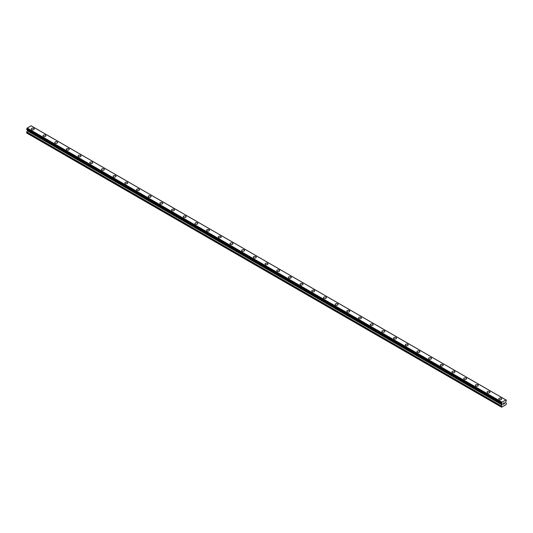 <?xml version="1.0" encoding="UTF-8"?>
<svg xmlns="http://www.w3.org/2000/svg" width="533" height="533" viewBox="0 0 533 533"><rect width="100%" height="100%" fill="white"/><g stroke="black" fill="none" stroke-linecap="round" stroke-linejoin="round"><path stroke-width="0.8" d="M33.806 128.44A1.446 0.833 180 0 1 34.232 129.026A1.446 0.833 180 0 1 33.339 129.799A1.446 0.833 180 0 1 31.76 129.619A1.446 0.833 180 0 1 31.34 129.026A1.446 0.833 180 0 1 32.233 128.253A1.446 0.833 180 0 1 33.806 128.44M31.34 129.026A1.446 0.833 180 0 1 32.233 128.253A1.446 0.833 180 0 1 33.806 128.433A1.446 0.833 180 0 1 34.232 129.026M43.026 135.775A1.446 0.833 180 0 1 43.919 135.002A1.446 0.833 180 0 1 45.492 135.182A1.446 0.833 180 0 1 45.918 135.775A1.446 0.833 180 0 1 45.025 136.541A1.446 0.833 180 0 1 43.446 136.361A1.446 0.833 180 0 1 43.026 135.775A1.446 0.833 180 0 1 43.919 135.002A1.446 0.833 180 0 1 45.492 135.182A1.446 0.833 180 0 1 45.918 135.775M54.712 142.518A1.446 0.833 180 0 1 55.605 141.745A1.446 0.833 180 0 1 57.178 141.931A1.446 0.833 180 0 1 57.604 142.518A1.446 0.833 180 0 1 56.711 143.29A1.446 0.833 180 0 1 55.132 143.111A1.446 0.833 180 0 1 54.712 142.518A1.446 0.833 180 0 1 55.605 141.751A1.446 0.833 180 0 1 57.178 141.931A1.446 0.833 180 0 1 57.604 142.518M66.398 149.267A1.446 0.833 180 0 1 67.291 148.494A1.446 0.833 180 0 1 68.864 148.674A1.446 0.833 180 0 1 69.29 149.267A1.446 0.833 180 0 1 68.397 150.04A1.446 0.833 180 0 1 66.818 149.853A1.446 0.833 180 0 1 66.398 149.267A1.446 0.833 180 0 1 67.291 148.494A1.446 0.833 180 0 1 68.864 148.674A1.446 0.833 180 0 1 69.29 149.267M78.085 156.009A1.446 0.833 180 0 1 78.977 155.243A1.446 0.833 180 0 1 80.55 155.423A1.446 0.833 180 0 1 80.976 156.016A1.446 0.833 180 0 1 80.083 156.782A1.446 0.833 180 0 1 78.504 156.602A1.446 0.833 180 0 1 78.085 156.009A1.446 0.833 180 0 1 78.977 155.243A1.446 0.833 180 0 1 80.55 155.423A1.446 0.833 180 0 1 80.976 156.009M89.771 162.758A1.446 0.833 180 0 1 90.663 161.985A1.446 0.833 180 0 1 92.236 162.165A1.446 0.833 180 0 1 92.662 162.758A1.446 0.833 180 0 1 91.769 163.531A1.446 0.833 180 0 1 90.19 163.351A1.446 0.833 180 0 1 89.771 162.758A1.446 0.833 180 0 1 90.663 161.992A1.446 0.833 180 0 1 92.236 162.172A1.446 0.833 180 0 1 92.662 162.758M101.457 169.507A1.446 0.833 180 0 1 102.349 168.734A1.446 0.833 180 0 1 103.922 168.914A1.446 0.833 180 0 1 104.348 169.507A1.446 0.833 180 0 1 103.455 170.28A1.446 0.833 180 0 1 101.876 170.094A1.446 0.833 180 0 1 101.457 169.507A1.446 0.833 180 0 1 102.349 168.734A1.446 0.833 180 0 1 103.922 168.914A1.446 0.833 180 0 1 104.348 169.507M113.136 176.25A1.446 0.833 180 0 1 114.029 175.484A1.446 0.833 180 0 1 115.608 175.663A1.446 0.833 180 0 1 116.034 176.256A1.446 0.833 180 0 1 115.141 177.023A1.446 0.833 180 0 1 113.562 176.843A1.446 0.833 180 0 1 113.136 176.25A1.446 0.833 180 0 1 114.029 175.484A1.446 0.833 180 0 1 115.608 175.663A1.446 0.833 180 0 1 116.034 176.25M124.822 182.999A1.446 0.833 180 0 1 125.715 182.226A1.446 0.833 180 0 1 127.294 182.406A1.446 0.833 180 0 1 127.72 182.999A1.446 0.833 180 0 1 126.827 183.772A1.446 0.833 180 0 1 125.248 183.592A1.446 0.833 180 0 1 124.822 182.999A1.446 0.833 180 0 1 125.715 182.226A1.446 0.833 180 0 1 127.294 182.413A1.446 0.833 180 0 1 127.72 182.999M136.508 189.748A1.446 0.833 180 0 1 137.401 188.975A1.446 0.833 180 0 1 138.98 189.155A1.446 0.833 180 0 1 139.399 189.748A1.446 0.833 180 0 1 138.513 190.514A1.446 0.833 180 0 1 136.934 190.334A1.446 0.833 180 0 1 136.508 189.748A1.446 0.833 180 0 1 137.401 188.975A1.446 0.833 180 0 1 138.98 189.155A1.446 0.833 180 0 1 139.399 189.748M148.194 196.497A1.446 0.833 180 0 1 149.087 195.724A1.446 0.833 180 0 1 150.666 195.904A1.446 0.833 180 0 1 151.086 196.497M150.666 195.904A1.446 0.833 180 0 1 151.086 196.49A1.446 0.833 180 0 1 150.193 197.263A1.446 0.833 180 0 1 148.62 197.083A1.446 0.833 180 0 1 148.194 196.49A1.446 0.833 180 0 1 149.087 195.724A1.446 0.833 180 0 1 150.666 195.904M159.88 203.24A1.446 0.833 180 0 1 160.773 202.467A1.446 0.833 180 0 1 162.352 202.647A1.446 0.833 180 0 1 162.772 203.24A1.446 0.833 180 0 1 161.879 204.012A1.446 0.833 180 0 1 160.306 203.833A1.446 0.833 180 0 1 159.88 203.24A1.446 0.833 180 0 1 160.773 202.467A1.446 0.833 180 0 1 162.352 202.653A1.446 0.833 180 0 1 162.772 203.24M171.566 209.989A1.446 0.833 180 0 1 172.459 209.216A1.446 0.833 180 0 1 174.038 209.396A1.446 0.833 180 0 1 174.458 209.989A1.446 0.833 180 0 1 173.565 210.755A1.446 0.833 180 0 1 171.992 210.575A1.446 0.833 180 0 1 171.566 209.989A1.446 0.833 180 0 1 172.459 209.216A1.446 0.833 180 0 1 174.038 209.396A1.446 0.833 180 0 1 174.458 209.989M183.252 216.731A1.446 0.833 180 0 1 184.145 215.958A1.446 0.833 180 0 1 185.724 216.145A1.446 0.833 180 0 1 186.144 216.731A1.446 0.833 180 0 1 185.251 217.504A1.446 0.833 180 0 1 183.678 217.324A1.446 0.833 180 0 1 183.252 216.731A1.446 0.833 180 0 1 184.145 215.965A1.446 0.833 180 0 1 185.724 216.145A1.446 0.833 180 0 1 186.144 216.731M194.938 223.48A1.446 0.833 180 0 1 195.831 222.707A1.446 0.833 180 0 1 197.41 222.887A1.446 0.833 180 0 1 197.83 223.48A1.446 0.833 180 0 1 196.937 224.253A1.446 0.833 180 0 1 195.364 224.067A1.446 0.833 180 0 1 194.938 223.48A1.446 0.833 180 0 1 195.831 222.707A1.446 0.833 180 0 1 197.41 222.887A1.446 0.833 180 0 1 197.83 223.48M206.624 230.223A1.446 0.833 180 0 1 207.517 229.456A1.446 0.833 180 0 1 209.096 229.636A1.446 0.833 180 0 1 209.516 230.229A1.446 0.833 180 0 1 208.623 230.996A1.446 0.833 180 0 1 207.051 230.816A1.446 0.833 180 0 1 206.624 230.223A1.446 0.833 180 0 1 207.517 229.456A1.446 0.833 180 0 1 209.096 229.636A1.446 0.833 180 0 1 209.516 230.223M218.31 236.972A1.446 0.833 180 0 1 219.203 236.199A1.446 0.833 180 0 1 220.782 236.386A1.446 0.833 180 0 1 221.202 236.972A1.446 0.833 180 0 1 220.309 237.745A1.446 0.833 180 0 1 218.737 237.565A1.446 0.833 180 0 1 218.31 236.972A1.446 0.833 180 0 1 219.203 236.206A1.446 0.833 180 0 1 220.782 236.386A1.446 0.833 180 0 1 221.202 236.972M229.996 243.721A1.446 0.833 180 0 1 230.889 242.948A1.446 0.833 180 0 1 232.468 243.128A1.446 0.833 180 0 1 232.888 243.721A1.446 0.833 180 0 1 231.995 244.494A1.446 0.833 180 0 1 230.423 244.307A1.446 0.833 180 0 1 229.996 243.721A1.446 0.833 180 0 1 230.889 242.948A1.446 0.833 180 0 1 232.468 243.128A1.446 0.833 180 0 1 232.888 243.721M241.682 250.463A1.446 0.833 180 0 1 242.575 249.697A1.446 0.833 180 0 1 244.154 249.877A1.446 0.833 180 0 1 244.574 250.47A1.446 0.833 180 0 1 243.681 251.236A1.446 0.833 180 0 1 242.109 251.056A1.446 0.833 180 0 1 241.682 250.463A1.446 0.833 180 0 1 242.575 249.697A1.446 0.833 180 0 1 244.154 249.877A1.446 0.833 180 0 1 244.574 250.463M255.84 256.626A1.446 0.833 180 0 1 256.26 257.212A1.446 0.833 180 0 1 255.367 257.985A1.446 0.833 180 0 1 253.795 257.805A1.446 0.833 180 0 1 253.368 257.212A1.446 0.833 180 0 1 254.261 256.446A1.446 0.833 180 0 1 255.84 256.626M253.368 257.212A1.446 0.833 180 0 1 254.261 256.44A1.446 0.833 180 0 1 255.84 256.62A1.446 0.833 180 0 1 256.26 257.212M265.054 263.962A1.446 0.833 180 0 1 265.947 263.189A1.446 0.833 180 0 1 267.519 263.369A1.446 0.833 180 0 1 267.946 263.962A1.446 0.833 180 0 1 267.053 264.728A1.446 0.833 180 0 1 265.481 264.548A1.446 0.833 180 0 1 265.054 263.962A1.446 0.833 180 0 1 265.947 263.189A1.446 0.833 180 0 1 267.519 263.369A1.446 0.833 180 0 1 267.946 263.962M276.74 270.704A1.446 0.833 180 0 1 277.633 269.938A1.446 0.833 180 0 1 279.205 270.118A1.446 0.833 180 0 1 279.632 270.711A1.446 0.833 180 0 1 278.739 271.477A1.446 0.833 180 0 1 277.16 271.297A1.446 0.833 180 0 1 276.74 270.704A1.446 0.833 180 0 1 277.633 269.938A1.446 0.833 180 0 1 279.205 270.118A1.446 0.833 180 0 1 279.632 270.704M288.426 277.453A1.446 0.833 180 0 1 289.319 276.68A1.446 0.833 180 0 1 290.891 276.86A1.446 0.833 180 0 1 291.318 277.453A1.446 0.833 180 0 1 290.425 278.226A1.446 0.833 180 0 1 288.846 278.046A1.446 0.833 180 0 1 288.426 277.453A1.446 0.833 180 0 1 289.319 276.68A1.446 0.833 180 0 1 290.891 276.867A1.446 0.833 180 0 1 291.318 277.453M300.112 284.202A1.446 0.833 180 0 1 301.005 283.429A1.446 0.833 180 0 1 302.577 283.609A1.446 0.833 180 0 1 303.004 284.202A1.446 0.833 180 0 1 302.111 284.968A1.446 0.833 180 0 1 300.532 284.789A1.446 0.833 180 0 1 300.112 284.202A1.446 0.833 180 0 1 301.005 283.429A1.446 0.833 180 0 1 302.577 283.609A1.446 0.833 180 0 1 303.004 284.202M311.798 290.945A1.446 0.833 180 0 1 312.691 290.172A1.446 0.833 180 0 1 314.263 290.358A1.446 0.833 180 0 1 314.69 290.945A1.446 0.833 180 0 1 313.797 291.718A1.446 0.833 180 0 1 312.218 291.538A1.446 0.833 180 0 1 311.798 290.945A1.446 0.833 180 0 1 312.691 290.179A1.446 0.833 180 0 1 314.263 290.358A1.446 0.833 180 0 1 314.69 290.945M323.484 297.694A1.446 0.833 180 0 1 324.377 296.921A1.446 0.833 180 0 1 325.949 297.101A1.446 0.833 180 0 1 326.376 297.694A1.446 0.833 180 0 1 325.483 298.467A1.446 0.833 180 0 1 323.904 298.28A1.446 0.833 180 0 1 323.484 297.694A1.446 0.833 180 0 1 324.377 296.921A1.446 0.833 180 0 1 325.949 297.108A1.446 0.833 180 0 1 326.376 297.694M335.17 304.443A1.446 0.833 180 0 1 336.063 303.67A1.446 0.833 180 0 1 337.636 303.85A1.446 0.833 180 0 1 338.062 304.443A1.446 0.833 180 0 1 337.169 305.209A1.446 0.833 180 0 1 335.59 305.029A1.446 0.833 180 0 1 335.17 304.443A1.446 0.833 180 0 1 336.063 303.67A1.446 0.833 180 0 1 337.636 303.85A1.446 0.833 180 0 1 338.062 304.443M346.856 311.185A1.446 0.833 180 0 1 347.749 310.413A1.446 0.833 180 0 1 349.322 310.599A1.446 0.833 180 0 1 349.748 311.185A1.446 0.833 180 0 1 348.855 311.958A1.446 0.833 180 0 1 347.276 311.778A1.446 0.833 180 0 1 346.856 311.185A1.446 0.833 180 0 1 347.749 310.419A1.446 0.833 180 0 1 349.322 310.599A1.446 0.833 180 0 1 349.748 311.185M358.542 317.935A1.446 0.833 180 0 1 359.435 317.162A1.446 0.833 180 0 1 361.008 317.342A1.446 0.833 180 0 1 361.434 317.935A1.446 0.833 180 0 1 360.541 318.707A1.446 0.833 180 0 1 358.962 318.521A1.446 0.833 180 0 1 358.542 317.935A1.446 0.833 180 0 1 359.435 317.162A1.446 0.833 180 0 1 361.008 317.342A1.446 0.833 180 0 1 361.434 317.935M370.228 324.684A1.446 0.833 180 0 1 371.121 323.911A1.446 0.833 180 0 1 372.694 324.091A1.446 0.833 180 0 1 373.12 324.684M372.694 324.091A1.446 0.833 180 0 1 373.12 324.677A1.446 0.833 180 0 1 372.227 325.45A1.446 0.833 180 0 1 370.648 325.27A1.446 0.833 180 0 1 370.228 324.677A1.446 0.833 180 0 1 371.121 323.911A1.446 0.833 180 0 1 372.694 324.091M381.914 331.426A1.446 0.833 180 0 1 382.807 330.653A1.446 0.833 180 0 1 384.38 330.833A1.446 0.833 180 0 1 384.806 331.426A1.446 0.833 180 0 1 383.913 332.199A1.446 0.833 180 0 1 382.334 332.019A1.446 0.833 180 0 1 381.914 331.426A1.446 0.833 180 0 1 382.807 330.66A1.446 0.833 180 0 1 384.38 330.84A1.446 0.833 180 0 1 384.806 331.426M393.601 338.175A1.446 0.833 180 0 1 394.487 337.402A1.446 0.833 180 0 1 396.066 337.582A1.446 0.833 180 0 1 396.492 338.175A1.446 0.833 180 0 1 395.599 338.941A1.446 0.833 180 0 1 394.02 338.761A1.446 0.833 180 0 1 393.601 338.175A1.446 0.833 180 0 1 394.487 337.402A1.446 0.833 180 0 1 396.066 337.582A1.446 0.833 180 0 1 396.492 338.175M405.28 344.918A1.446 0.833 180 0 1 406.173 344.151A1.446 0.833 180 0 1 407.752 344.331A1.446 0.833 180 0 1 408.178 344.924A1.446 0.833 180 0 1 407.285 345.69A1.446 0.833 180 0 1 405.706 345.511A1.446 0.833 180 0 1 405.28 344.918A1.446 0.833 180 0 1 406.173 344.151A1.446 0.833 180 0 1 407.752 344.331A1.446 0.833 180 0 1 408.178 344.918M416.966 351.667A1.446 0.833 180 0 1 417.859 350.894A1.446 0.833 180 0 1 419.438 351.074A1.446 0.833 180 0 1 419.864 351.667A1.446 0.833 180 0 1 418.971 352.44A1.446 0.833 180 0 1 417.392 352.26A1.446 0.833 180 0 1 416.966 351.667A1.446 0.833 180 0 1 417.859 350.894A1.446 0.833 180 0 1 419.438 351.08A1.446 0.833 180 0 1 419.864 351.667M428.652 358.416A1.446 0.833 180 0 1 429.545 357.643A1.446 0.833 180 0 1 431.124 357.823A1.446 0.833 180 0 1 431.543 358.416A1.446 0.833 180 0 1 430.651 359.182A1.446 0.833 180 0 1 429.078 359.002A1.446 0.833 180 0 1 428.652 358.416A1.446 0.833 180 0 1 429.545 357.643A1.446 0.833 180 0 1 431.124 357.823A1.446 0.833 180 0 1 431.543 358.416M440.338 365.158A1.446 0.833 180 0 1 441.231 364.385A1.446 0.833 180 0 1 442.81 364.572A1.446 0.833 180 0 1 443.229 365.165A1.446 0.833 180 0 1 442.337 365.931A1.446 0.833 180 0 1 440.764 365.751A1.446 0.833 180 0 1 440.338 365.158A1.446 0.833 180 0 1 441.231 364.392A1.446 0.833 180 0 1 442.81 364.572A1.446 0.833 180 0 1 443.229 365.158M454.496 371.321A1.446 0.833 180 0 1 454.915 371.907A1.446 0.833 180 0 1 454.023 372.68A1.446 0.833 180 0 1 452.45 372.5A1.446 0.833 180 0 1 452.024 371.907A1.446 0.833 180 0 1 452.917 371.135A1.446 0.833 180 0 1 454.496 371.321M452.024 371.907A1.446 0.833 180 0 1 452.917 371.135A1.446 0.833 180 0 1 454.496 371.314A1.446 0.833 180 0 1 454.915 371.907M463.71 378.657A1.446 0.833 180 0 1 464.603 377.884A1.446 0.833 180 0 1 466.182 378.064A1.446 0.833 180 0 1 466.602 378.657A1.446 0.833 180 0 1 465.709 379.423A1.446 0.833 180 0 1 464.136 379.243A1.446 0.833 180 0 1 463.71 378.657A1.446 0.833 180 0 1 464.603 377.884A1.446 0.833 180 0 1 466.182 378.064A1.446 0.833 180 0 1 466.602 378.657M475.396 385.399A1.446 0.833 180 0 1 476.289 384.626A1.446 0.833 180 0 1 477.868 384.813A1.446 0.833 180 0 1 478.288 385.399A1.446 0.833 180 0 1 477.395 386.172A1.446 0.833 180 0 1 475.822 385.992A1.446 0.833 180 0 1 475.396 385.399A1.446 0.833 180 0 1 476.289 384.633A1.446 0.833 180 0 1 477.868 384.813A1.446 0.833 180 0 1 478.288 385.399M487.082 392.148A1.446 0.833 180 0 1 487.975 391.375A1.446 0.833 180 0 1 489.554 391.555A1.446 0.833 180 0 1 489.974 392.148A1.446 0.833 180 0 1 489.081 392.921A1.446 0.833 180 0 1 487.508 392.734A1.446 0.833 180 0 1 487.082 392.148A1.446 0.833 180 0 1 487.975 391.375A1.446 0.833 180 0 1 489.554 391.555A1.446 0.833 180 0 1 489.974 392.148M498.768 398.891A1.446 0.833 180 0 1 499.661 398.124A1.446 0.833 180 0 1 501.24 398.304A1.446 0.833 180 0 1 501.66 398.897A1.446 0.833 180 0 1 500.767 399.663A1.446 0.833 180 0 1 499.194 399.483A1.446 0.833 180 0 1 498.768 398.891A1.446 0.833 180 0 1 499.661 398.124A1.446 0.833 180 0 1 501.24 398.304A1.446 0.833 180 0 1 501.66 398.891M503.299 403.361L503.725 403.115L503.299 403.361M503.299 403.807L503.299 404.194L503.299 403.807M503.299 404.194L503.725 403.947L503.299 404.194M503.245 404.287L503.725 404.007L503.245 404.287L503.245 403.328L503.725 403.048M504.058 403.101L504.498 402.695M504.385 403.221L504.125 403.714L504.385 403.221M504.125 403.714L504.578 403.454L504.125 403.714M504.005 403.847L504.578 403.514L504.011 403.847L504.485 402.801M501.46 403.494A0.68 0.393 -60 0 1 501.866 403.728L501.46 402.948A0.68 0.393 -60 0 0 501.866 402.248L505.87 399.937A0.68 0.393 -60 0 0 506.27 400.17L506.277 400.716A0.68 0.393 -60 0 0 505.87 401.416L505.604 402.741L506.35 403.341L506.13 404.587L501.6 407.199L501.386 406.206L502.079 404.92L27.343 130.838L26.65 132.99L501.6 407.199M502.079 404.92L501.866 403.728M27.356 129.819L27.343 130.838M27.136 129.672L501.879 403.781L27.156 129.699M501.413 403.494L26.677 129.406L501.413 403.494L26.677 129.406L26.73 128.859A0.68 0.393 -60 0 0 27.13 128.16L31.067 125.801L505.804 399.883M31.127 125.835L505.844 399.903M31.587 126.081L506.323 400.17L31.56 126.081M501.933 402.122L27.196 128.033M501.899 402.168L27.17 128.087M501.866 402.248L27.13 128.16M501.386 407.072L26.65 132.99M506.27 400.17L505.87 399.937M501.46 402.948L26.73 128.859M501.413 403.001L26.677 128.919L501.406 403.008M501.386 403.095L26.65 129.013M501.386 403.434L26.65 129.352M502.126 404.007L27.396 129.919M502.126 404.747L27.396 130.665M501.433 406.033L26.703 131.951M501.386 406.206L26.65 132.124"/></g></svg>
